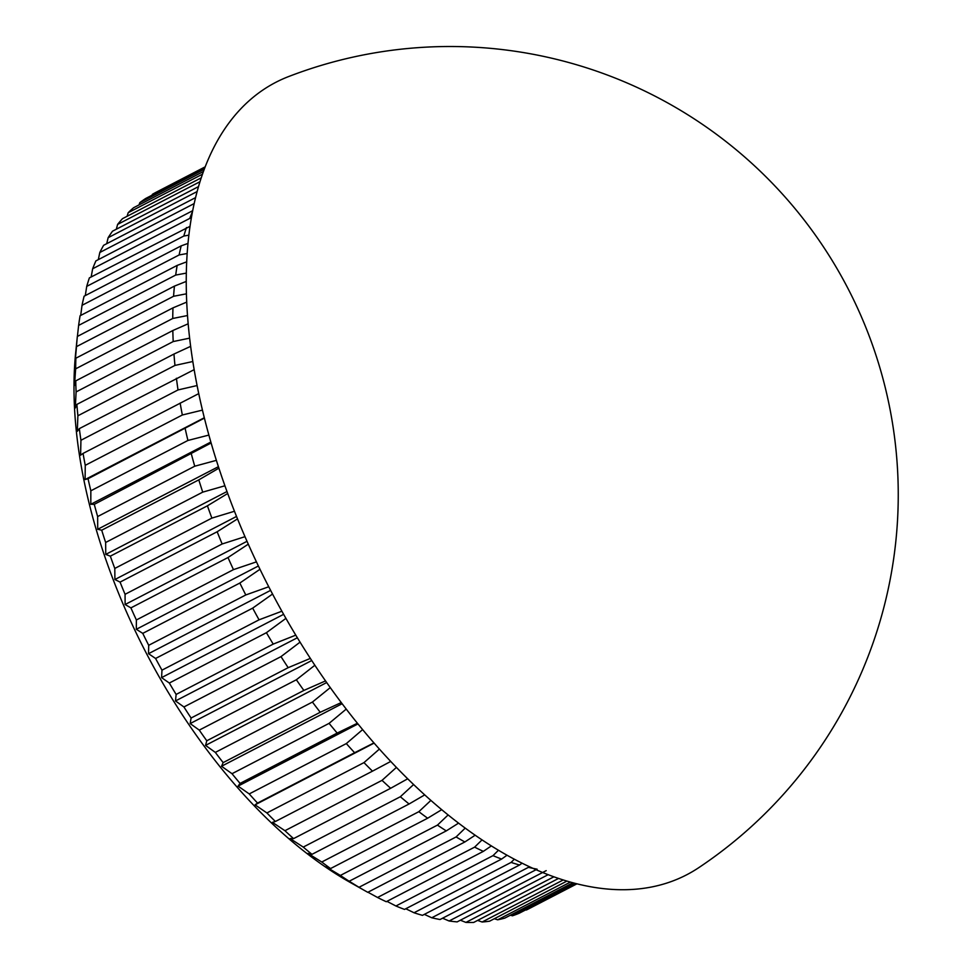 <?xml version="1.0" encoding="UTF-8"?>
<svg xmlns="http://www.w3.org/2000/svg" width="971" height="971" viewBox="0 0 971 971"><rect width="100%" height="100%" fill="white"/><g stroke="black" fill="none" stroke-linecap="round" stroke-linejoin="round"><path stroke-width="1.46" d="M365.582 891.087L350.652 882.688A385.341 205.852 -117.4 0 1 75.702 352.449L77.34 336.464A403.815 215.72 62.6 0 0 76.491 346.623L74.973 363.761L75.884 358.202A403.815 215.72 62.6 0 0 75.653 368.822L74.488 385.487L75.738 380.887A403.815 215.72 62.6 0 0 76.114 391.908L75.277 408.038L76.891 404.397A403.815 215.72 62.6 0 0 77.886 415.77L77.304 431.318L79.331 428.612A403.815 215.72 62.6 0 0 80.933 440.276L80.593 455.193L83.057 453.421A403.815 215.72 62.6 0 0 85.254 465.327L85.096 479.553L88.045 478.715A403.815 215.72 62.6 0 0 90.837 490.804L90.813 504.289L94.272 504.35A403.815 215.72 62.6 0 0 97.646 516.56L97.707 529.28L101.712 530.202A403.815 215.72 62.6 0 0 105.645 542.473L105.754 554.392L110.33 556.165A403.815 215.72 62.6 0 0 114.796 568.436L114.906 579.517L120.076 582.102A403.815 215.72 62.6 0 0 125.065 594.313L125.113 604.52L130.903 607.882A403.815 215.72 62.6 0 0 136.377 619.971L136.328 629.281L142.761 633.371A403.815 215.72 62.6 0 0 148.709 645.302L148.514 653.689L155.591 658.472A403.815 215.72 62.6 0 0 161.975 670.16L161.587 677.612L169.33 683.038A403.815 215.72 62.6 0 0 176.127 694.435L175.496 700.941L183.92 706.961A403.815 215.72 62.6 0 0 191.093 718.018L190.17 723.565L199.273 730.119A403.815 215.72 62.6 0 0 206.787 740.776L205.549 745.376L215.331 752.404A403.815 215.72 62.6 0 0 223.148 762.611L221.534 766.253L232.008 773.705A403.815 215.72 62.6 0 0 240.092 783.403L238.065 786.109L249.231 793.926A403.815 215.72 62.6 0 0 257.533 803.078L255.07 804.838L266.904 812.945A403.815 215.72 62.6 0 0 275.388 821.502L272.438 822.352L284.94 830.703A403.815 215.72 62.6 0 0 293.57 838.616L290.111 838.568L303.255 847.088A403.815 215.72 62.6 0 0 311.994 854.334L307.989 853.4L321.765 862.017A403.815 215.72 62.6 0 0 330.565 868.56L325.989 866.787L340.372 875.441A403.815 215.72 62.6 0 0 349.184 881.243L359.003 887.288A403.815 215.72 62.6 0 0 365.582 891.087A403.815 215.72 62.6 0 0 367.778 892.313L464.866 841.966A403.815 215.72 -117.4 0 1 456.091 836.941L359.003 887.288M77.401 336.427L78.627 325.406A403.815 215.72 62.6 0 1 80.083 315.757L177.159 265.411L186.687 261.83M80.69 315.441L82.037 305.307A403.815 215.72 62.6 0 1 84.101 296.204L181.189 245.857L187.973 243.43M85.29 295.585L86.722 286.384A403.815 215.72 62.6 0 1 89.381 277.888L190.025 226.34M91.165 276.953L92.658 268.761A403.815 215.72 62.6 0 1 95.886 260.896L192.683 210.695M98.314 259.633L99.807 252.496A403.815 215.72 62.6 0 1 103.606 245.311L195.559 197.623M106.701 243.709L108.145 237.689A403.815 215.72 62.6 0 1 112.478 231.219L198.509 186.614M116.314 229.229L117.612 224.41A403.815 215.72 62.6 0 1 122.48 218.681L201.228 177.839M127.104 216.278L128.184 212.722A403.815 215.72 62.6 0 1 133.549 207.758L203.425 171.527M139.035 204.917L139.8 202.672A403.815 215.72 62.6 0 1 145.638 198.509L204.796 167.837M152.083 195.171L152.398 194.321A403.815 215.72 62.6 0 1 156.634 192.003L205.184 166.842M288.739 76.515A448.262 448.262 0 0 1 698.804 867.637A446.32 238.429 -117.4 0 1 390.099 760.766A446.32 238.429 -117.4 0 1 188.131 323.355A446.32 238.429 -117.4 0 1 288.642 76.551M205.124 166.976L152.398 194.321M204.262 169.245L139.8 202.672M202.478 174.197L128.184 212.722M199.99 181.698L117.612 224.41M197.125 191.554L108.145 237.689M194.176 203.57L99.807 252.496M191.311 218.147L189.746 218.414A403.815 215.72 -117.4 0 1 192.489 211.654M189.746 218.414L92.658 268.761M188.859 235.164L183.81 236.038A403.815 215.72 -117.4 0 1 186.468 227.542M183.81 236.038L86.722 286.384M187.16 253.516L179.125 254.96A403.815 215.72 -117.4 0 1 181.189 245.857M179.125 254.96L82.037 305.307M186.323 273.106L175.702 275.072A403.815 215.72 -117.4 0 1 177.159 265.411M175.702 275.072L78.627 325.406M186.238 281.42L174.428 286.117L77.34 336.464M186.42 293.825L173.578 296.276A403.815 215.72 -117.4 0 1 174.428 286.117M173.578 296.276L76.491 346.623M186.711 302.115L172.972 307.868L75.884 358.202M187.5 315.539L172.741 318.476A403.815 215.72 -117.4 0 1 172.972 307.868M172.741 318.476L75.653 368.822M188.168 323.792L172.826 330.541L75.738 380.887M189.624 338.139L173.202 341.561A403.815 215.72 -117.4 0 1 172.826 330.541M173.202 341.561L76.114 391.908M190.644 346.344L173.967 354.051L76.891 404.397M192.816 361.515L174.962 365.424A403.815 215.72 -117.4 0 1 173.967 354.051M174.962 365.424L77.886 415.77M194.151 369.66L79.331 428.612M197.089 385.548L178.021 389.941A403.815 215.72 -117.4 0 1 176.419 378.265M178.021 389.941L80.933 440.276M198.739 393.619L83.057 453.421M202.441 410.114L182.342 414.993A403.815 215.72 -117.4 0 1 180.145 403.086M182.342 414.993L85.254 465.327M204.396 418.113L88.045 478.715M208.874 435.081L187.925 440.458A403.815 215.72 -117.4 0 1 185.133 428.369M187.925 440.458L90.837 490.804M211.12 442.994L94.272 504.35M216.375 460.351L194.734 466.214A403.815 215.72 -117.4 0 1 191.36 454.003M194.734 466.214L97.646 516.56M218.9 468.168L198.8 479.868L101.712 530.202M224.908 485.779L202.733 492.139A403.815 215.72 -117.4 0 1 198.8 479.868M202.733 492.139L105.645 542.473M227.7 493.511L207.418 505.818L110.33 556.165M234.46 511.268L211.884 518.101A403.815 215.72 -117.4 0 1 207.418 505.818M211.884 518.101L114.796 568.436M237.507 518.89L217.164 531.756L120.076 582.102M244.983 536.672L222.153 543.978A403.815 215.72 -117.4 0 1 217.164 531.756M222.153 543.978L125.065 594.313M248.285 544.173L227.991 557.536L130.903 607.882M256.429 561.869L233.465 569.637A403.815 215.72 -117.4 0 1 227.991 557.536M233.465 569.637L136.377 619.971M259.985 569.273L239.849 583.037L142.761 633.371M268.749 586.763L245.797 594.956A403.815 215.72 -117.4 0 1 239.849 583.037M245.797 594.956L148.709 645.302M272.548 594.034L252.678 608.125L155.591 658.472M281.881 611.22L259.063 619.814A403.815 215.72 -117.4 0 1 252.678 608.125M259.063 619.814L161.975 670.16M285.923 618.369L266.418 632.691L169.33 683.038M295.779 635.143L273.215 644.101A403.815 215.72 -117.4 0 1 266.418 632.691M273.215 644.101L176.127 694.435M300.051 642.147L281.007 656.614L183.92 706.961M310.356 658.399L288.181 667.672A403.815 215.72 -117.4 0 1 281.007 656.614M288.181 667.672L191.093 718.018M314.859 665.256L296.361 679.773L199.273 730.119M325.54 680.902L303.874 690.43A403.815 215.72 -117.4 0 1 296.361 679.773M303.874 690.43L206.787 740.776M330.286 687.614L312.419 702.057L215.331 752.404M341.258 702.555L320.236 712.265A403.815 215.72 -117.4 0 1 312.419 702.057M320.236 712.265L223.148 762.611M346.234 709.085L329.096 723.359L232.008 773.705M357.413 723.249L337.18 733.069A403.815 215.72 -117.4 0 1 329.096 723.359M337.18 733.069L240.092 783.403M362.632 729.609L346.319 743.58L249.231 793.926M373.944 742.9L354.621 752.731A403.815 215.72 -117.4 0 1 346.319 743.58M354.621 752.731L257.533 803.078M379.394 749.078L363.979 762.611L266.904 812.945M390.73 761.434L372.476 771.168A403.815 215.72 -117.4 0 1 363.979 762.611M372.476 771.168L275.388 821.502M396.423 767.406L382.028 780.356L284.94 830.703M407.699 778.791L390.658 788.282A403.815 215.72 -117.4 0 1 382.028 780.356M390.658 788.282L293.57 838.616M413.622 784.532L400.343 796.742L303.255 847.088M424.728 794.885L409.082 803.988A403.815 215.72 -117.4 0 1 400.343 796.742M409.082 803.988L311.994 854.334M430.893 800.395L418.853 811.683L321.765 862.017M441.72 809.68L427.641 818.225A403.815 215.72 -117.4 0 1 418.853 811.683M427.641 818.225L330.565 868.56M448.129 814.936L437.46 825.107L340.372 875.441M458.567 823.129L446.272 830.897A403.815 215.72 -117.4 0 1 437.46 825.107M446.272 830.897L349.184 881.243M465.218 828.105L456.091 836.941M464.866 841.966L475.159 835.206M482.041 839.879L474.625 847.137L377.537 897.483A403.815 215.72 62.6 0 0 386.252 901.719L483.34 851.373A403.815 215.72 -117.4 0 1 474.625 847.137M483.34 851.373L491.362 845.899M498.463 850.244L493.001 855.645L395.913 905.992A403.815 215.72 62.6 0 0 404.519 909.414L501.594 859.068A403.815 215.72 -117.4 0 1 493.001 855.645M501.594 859.068L507.044 855.208M514.339 859.189L511.11 862.418L414.022 912.764A403.815 215.72 62.6 0 0 422.47 915.35L519.558 865.015A403.815 215.72 -117.4 0 1 511.11 862.418M519.558 865.015L522.07 863.17M529.535 866.763L431.779 917.777A403.815 215.72 62.6 0 0 440.033 919.525L537.121 869.179A403.815 215.72 -117.4 0 1 528.867 867.431M546.2 870.647L449.112 920.994A403.815 215.72 62.6 0 0 457.135 921.892L548.178 874.677M553.883 876.801L465.922 922.414A403.815 215.72 62.6 0 0 473.666 922.45L558.568 878.427M563.253 879.944L482.126 922.013A403.815 215.72 62.6 0 0 489.566 921.2L566.943 881.073M570.414 882.081L497.662 919.804A403.815 215.72 62.6 0 0 504.738 918.141L572.939 882.773M575.063 883.331L512.433 915.799A403.815 215.72 62.6 0 0 519.133 913.286L576.301 883.646M576.932 883.804L526.367 910.021A403.815 215.72 62.6 0 0 528.418 908.99L576.968 883.816M526.367 910.021L525.736 909.863M512.433 915.799L510.382 915.216M497.662 919.804L494.324 918.724M482.126 922.013L477.623 920.399M465.922 922.414L460.351 920.217M449.112 920.994L442.57 918.202M431.779 917.777L424.363 914.379M414.022 912.764L405.793 908.747M395.913 905.992L386.968 901.355M377.537 897.483L367.936 892.228M374.114 743.106L255.07 804.838M357.971 723.929L238.065 786.109M342.132 703.72L221.534 766.253M326.693 682.552L205.549 745.376M311.74 660.535L190.17 723.565M297.357 637.753L175.496 700.941M283.629 614.327L161.587 677.612M270.618 590.368L148.514 653.689M258.395 565.984L136.328 629.281M247.01 541.308L125.113 604.52M236.523 516.451L114.906 579.517M226.983 491.532L105.754 554.392M218.414 466.687L97.707 529.28M210.853 442.048L90.813 504.289M204.311 417.748L85.096 479.553"/></g></svg>
